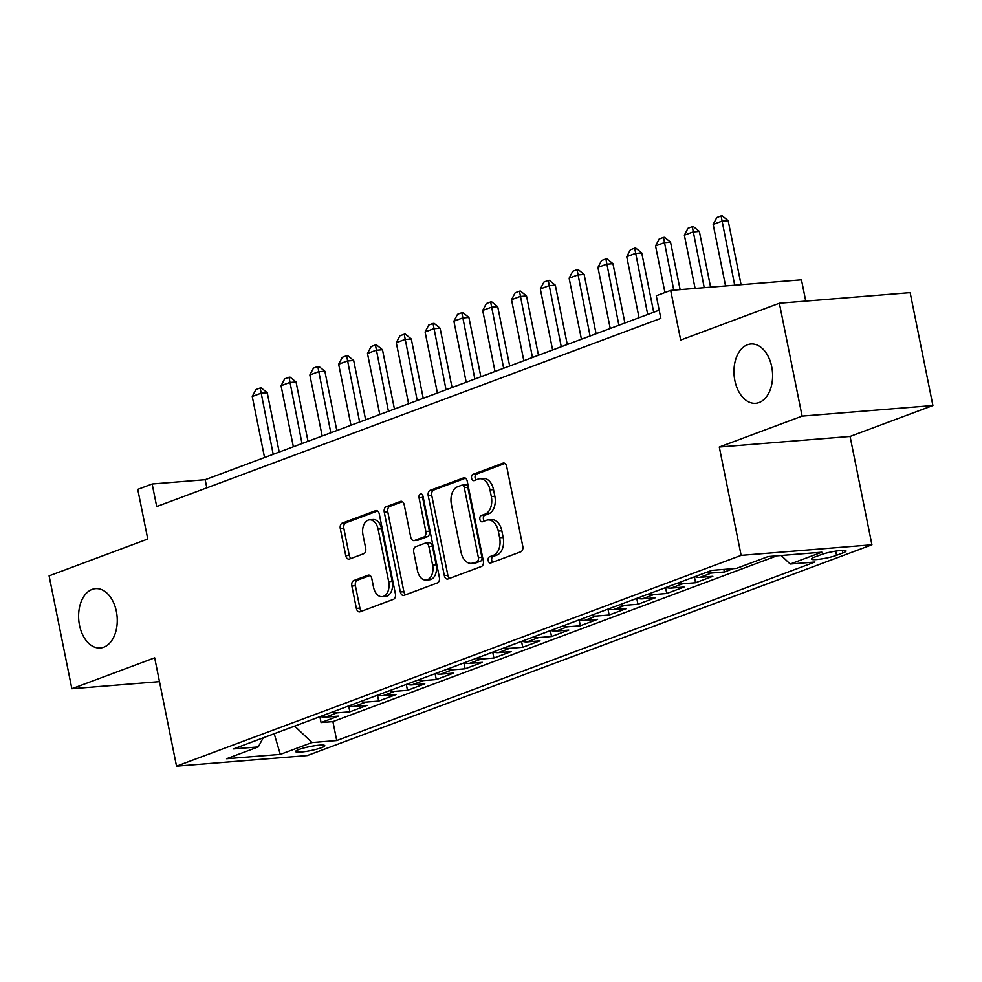 <?xml version="1.0" encoding="UTF-8"?>
<svg xmlns="http://www.w3.org/2000/svg" width="982" height="982" viewBox="0 0 982 982"><rect width="100%" height="100%" fill="white"/><g stroke="black" fill="none" stroke-linecap="round" stroke-linejoin="round"><path stroke-width="1.47" d="M488.201 560.624A3.192 2.062 -94.6 0 0 490.435 563.067A3.192 2.062 -94.6 0 0 490.804 562.981L520.853 551.774A4.566 2.946 -94.6 0 0 522.78 546.287L506.7 466.511A4.566 2.946 -94.6 0 0 503.496 463.025A4.566 2.946 -94.6 0 0 502.98 463.136L472.931 474.355A3.192 2.062 -94.6 0 0 471.581 478.197A3.192 2.062 -94.6 0 0 473.815 480.64A3.192 2.062 -94.6 0 0 474.183 480.554L478.074 479.106A14.607 9.452 -94.6 0 1 479.756 478.725A14.607 9.452 -94.6 0 1 489.981 489.908L491.319 496.561A14.607 9.452 -94.6 0 1 485.133 514.114L481.241 515.575A3.192 2.062 -94.6 0 0 479.891 519.404A3.192 2.062 -94.6 0 0 482.125 521.859A3.192 2.062 -94.6 0 0 482.493 521.773L486.385 520.325A14.607 9.452 -94.6 0 1 488.066 519.944A14.607 9.452 -94.6 0 1 498.291 531.127L499.629 537.768A14.607 9.452 -94.6 0 1 493.443 555.333L489.552 556.782A3.192 2.062 -94.6 0 0 488.201 560.624M488.066 519.944L491.601 519.662A14.607 9.452 -94.6 0 1 501.827 530.832L503.165 537.485A14.607 9.452 -94.6 0 1 496.978 555.039L493.087 556.499A3.192 2.062 -94.6 0 0 491.737 560.341A3.192 2.062 -94.6 0 0 492.719 562.269M504.932 463.443L476.466 474.073A3.192 2.062 -94.6 0 0 475.116 477.915A3.192 2.062 -94.6 0 0 476.098 479.842M479.756 478.725L483.291 478.443A14.607 9.452 -94.6 0 1 493.516 489.625L494.854 496.266A14.607 9.452 -94.6 0 1 488.668 513.832L484.777 515.28A3.192 2.062 -94.6 0 0 483.426 519.122A3.192 2.062 -94.6 0 0 484.408 521.061M116.367 611.43A29.755 19.247 -94.6 0 0 95.524 588.648A29.755 19.247 -94.6 0 0 79.493 625.203A29.755 19.247 -94.6 0 0 100.336 647.973A29.755 19.247 -94.6 0 0 116.367 611.43M771.717 366.765A29.755 19.247 -94.6 0 0 750.886 343.995A29.755 19.247 -94.6 0 0 734.855 380.537A29.755 19.247 -94.6 0 0 755.686 403.307A29.755 19.247 -94.6 0 0 771.717 366.765M321.519 747.683A14.877 2.05 168.6 0 0 324.797 745.657A14.877 2.05 168.6 0 0 314.915 745.694A14.877 2.05 168.6 0 0 298.896 749.524A14.877 2.05 168.6 0 0 295.619 751.549A14.877 2.05 168.6 0 0 305.512 751.512A14.877 2.05 168.6 0 0 321.519 747.683M353.802 580.546A4.566 2.946 -94.6 0 0 351.863 586.033L356.38 608.41A4.566 2.946 -94.6 0 0 359.572 611.896A4.566 2.946 -94.6 0 0 360.099 611.786L393.463 599.327A4.566 2.946 -94.6 0 0 395.402 593.84L379.31 514.077A4.566 2.946 -94.6 0 0 376.118 510.579A4.566 2.946 -94.6 0 0 375.59 510.689L342.227 523.148A4.566 2.946 -94.6 0 0 340.3 528.635L345.75 555.677A4.566 2.946 -94.6 0 0 348.941 559.163A4.566 2.946 -94.6 0 0 349.469 559.053L363.745 553.713A4.566 2.946 -94.6 0 0 365.685 548.226L362.972 534.822A12.214 7.893 -94.6 0 1 369.551 519.834A12.214 7.893 -94.6 0 1 378.107 529.175L388.688 581.688A12.214 7.893 -94.6 0 1 382.108 596.688A12.214 7.893 -94.6 0 1 373.565 587.334L371.797 578.582A4.566 2.946 -94.6 0 0 368.606 575.096A4.566 2.946 -94.6 0 0 368.078 575.207L353.802 580.546L357.338 580.252A4.566 2.946 -94.6 0 0 355.398 585.738L359.915 608.116A4.566 2.946 -94.6 0 0 361.683 611.197M802.11 416.11L719.29 447.019L850.081 436.438L932.9 405.517L802.11 416.11L779.352 303.242L680.686 340.067L670.681 290.402L656.271 295.778L660.825 318.364L156.703 506.565L152.149 483.991L137.75 489.367L147.766 539.032L49.1 575.857L71.858 688.726L159.477 681.631M719.29 447.019L741.14 555.382L176.527 766.169L154.677 657.817L71.858 688.726M444.318 575.575A4.566 2.946 -94.6 0 0 447.51 579.073A4.566 2.946 -94.6 0 0 448.038 578.95L481.401 566.491A4.566 2.946 -94.6 0 0 483.34 561.004L467.248 481.241A4.566 2.946 -94.6 0 0 464.056 477.743A4.566 2.946 -94.6 0 0 463.529 477.866L430.165 490.325A4.566 2.946 -94.6 0 0 428.238 495.812L444.318 575.575L447.853 575.292A4.566 2.946 -94.6 0 0 449.621 578.361M437.432 582.915L404.068 595.362A4.566 2.946 -94.6 0 1 403.541 595.485A4.566 2.946 -94.6 0 1 400.349 591.986L384.269 512.223A4.566 2.946 -94.6 0 1 386.196 506.737L400.472 501.409A4.566 2.946 -94.6 0 1 401 501.286A4.566 2.946 -94.6 0 1 404.203 504.785L410.722 537.129A4.566 2.946 -94.6 0 0 413.913 540.628A4.566 2.946 -94.6 0 0 414.441 540.505L423.917 536.97A4.566 2.946 -94.6 0 0 425.844 531.483L419.056 497.8A3.192 2.062 -94.6 0 1 420.775 493.885A3.192 2.062 -94.6 0 1 423.021 496.327L439.371 577.428A4.566 2.946 -94.6 0 1 437.432 582.915M779.352 303.242L910.142 292.648L932.9 405.517M319.887 716.676L321.077 722.556L338.36 716.099L325.459 717.142L336.973 712.846A18.597 13.957 -110.5 0 1 331.965 712.171M348.696 705.923L349.874 711.803L367.158 705.346L354.257 706.389L365.783 702.093A18.597 13.957 -110.5 0 1 360.775 701.406M377.505 695.17L378.684 701.05L395.967 694.593L383.066 695.637L394.592 691.34A18.597 13.957 -110.5 0 1 389.584 690.653M406.303 684.417L407.493 690.297L424.776 683.84L411.875 684.884L423.402 680.587A18.597 13.957 -110.5 0 1 418.393 679.9M435.112 673.652L436.303 679.544L453.586 673.087L440.685 674.131L452.211 669.834A18.597 13.957 -110.5 0 1 447.191 669.147M463.921 662.899L465.112 668.779L482.395 662.334L469.494 663.378L481.008 659.069A18.597 13.957 -110.5 0 1 476 658.394M492.731 652.146L493.909 658.026L511.192 651.582L498.291 652.625L509.818 648.316A18.597 13.957 -110.5 0 1 504.809 647.641M521.54 641.393L522.719 647.273L540.002 640.816L527.101 641.872L538.627 637.563A18.597 13.957 -110.5 0 1 533.619 636.888M550.337 630.64L551.528 636.52L568.811 630.063L555.91 631.107L567.436 626.811A18.597 13.957 -110.5 0 1 562.428 626.123M579.147 619.888L580.337 625.767L597.621 619.311L584.72 620.354L596.246 616.058A18.597 13.957 -110.5 0 1 591.225 615.37M607.956 609.135L609.147 615.014L626.43 608.558L613.529 609.601L625.043 605.305A18.597 13.957 -110.5 0 1 620.035 604.617M636.766 598.382L637.944 604.261L655.227 597.805L642.326 598.848L653.852 594.552A18.597 13.957 -110.5 0 1 648.844 593.865M665.575 587.617L666.753 593.496L684.037 587.052L671.136 588.095L682.662 583.787A18.597 13.957 -110.5 0 1 677.654 583.112M694.372 576.864L695.563 582.743L712.846 576.299L699.945 577.342L711.471 573.034A18.597 13.957 -110.5 0 1 706.463 572.359M723.844 569.413L724.372 571.99L733.345 568.639M820.94 554.732L814.606 557.089A14.411 1.989 168.6 0 0 811.439 559.053A14.411 1.989 168.6 0 0 821.013 559.016A14.411 1.989 168.6 0 0 836.529 555.321L842.863 552.952A14.411 1.989 168.6 0 0 846.03 550.988A14.411 1.989 168.6 0 0 836.455 551.025A14.411 1.989 168.6 0 0 820.94 554.732M741.14 555.382L871.93 544.789L307.317 755.575L176.527 766.169M321.077 722.556L332.91 721.598L336.74 740.563L814.937 562.035L790.191 564.036L781.218 555.505M336.74 740.563L311.994 742.564L280.312 754.397L226.572 758.742L258.266 746.909L233.52 748.922L711.717 570.395L736.463 568.394L768.145 556.561L821.873 552.203L790.191 564.036M724.372 571.99L711.471 573.034M695.563 582.743L682.662 583.787M666.753 593.496L653.852 594.552M637.944 604.261L625.043 605.305M609.147 615.014L596.246 616.058M580.337 625.767L567.436 626.811M551.528 636.52L538.627 637.563M522.719 647.273L509.818 648.316M493.909 658.026L481.008 659.069M465.112 668.779L452.211 669.834M436.303 679.544L423.402 680.587M407.493 690.297L394.592 691.34M378.684 701.05L365.783 702.093M349.874 711.803L336.973 712.846M332.91 721.598L776.872 555.849M805.756 301.093L801.459 279.821L670.681 290.402M850.081 436.438L871.93 544.789M659.18 310.202L205.177 479.695L152.149 483.991M206.821 487.858L205.177 479.695M694.937 576.655A18.597 13.957 69.5 0 0 699.945 577.342M666.127 587.408A18.597 13.957 69.5 0 0 671.136 588.095M637.318 598.173A18.597 13.957 69.5 0 0 642.326 598.848M608.521 608.926A18.597 13.957 69.5 0 0 613.529 609.601M579.711 619.679A18.597 13.957 69.5 0 0 584.72 620.354M550.902 630.432A18.597 13.957 69.5 0 0 555.91 631.107M522.093 641.185A18.597 13.957 69.5 0 0 527.101 641.872M493.283 651.938A18.597 13.957 69.5 0 0 498.291 652.625M464.486 662.69A18.597 13.957 69.5 0 0 469.494 663.378M435.677 673.443A18.597 13.957 69.5 0 0 440.685 674.131M406.867 684.208A18.597 13.957 69.5 0 0 411.875 684.884M378.058 694.961A18.597 13.957 69.5 0 0 383.066 695.637M349.248 705.714A18.597 13.957 69.5 0 0 354.257 706.389M258.266 746.909L263.237 737.826M320.451 716.467A18.597 13.957 69.5 0 0 325.459 717.142M294.674 726.091L311.994 742.564M280.312 754.397L274.211 733.726M465.48 478.173L433.7 490.03A4.566 2.946 -94.6 0 0 431.761 495.517L447.853 575.292M477.043 561.458A3.192 2.062 -94.6 0 0 478.394 557.616L464.277 487.588A3.192 2.062 -94.6 0 0 462.043 485.145A3.192 2.062 -94.6 0 0 461.675 485.231L457.575 486.765A14.607 9.452 -94.6 0 0 451.389 504.318L461.037 552.179A14.607 9.452 -94.6 0 0 471.262 563.361A14.607 9.452 -94.6 0 0 472.943 562.981L480.579 561.164A3.192 2.062 -94.6 0 0 481.929 557.322L478.394 557.616M465.21 484.948A3.192 2.062 -94.6 0 1 465.578 484.863A3.192 2.062 -94.6 0 1 467.813 487.305L481.929 557.322M471.262 563.361L474.797 563.079A14.607 9.452 -94.6 0 0 476.479 562.698L472.943 562.981M480.579 561.164L476.479 562.698M402.424 501.716L389.731 506.454A4.566 2.946 -94.6 0 0 387.792 511.941L403.884 591.704A4.566 2.946 -94.6 0 0 405.652 594.773M413.913 540.628L417.448 540.333A4.566 2.946 -94.6 0 0 417.976 540.223L427.452 536.688A4.566 2.946 -94.6 0 0 429.38 531.201L422.591 497.518L419.056 497.8M422.677 495.284A3.192 2.062 -94.6 0 0 422.591 497.518M417.485 570.702A12.214 7.893 -94.6 0 0 426.041 580.043A12.214 7.893 -94.6 0 0 432.62 565.055L428.888 546.557A4.566 2.946 -94.6 0 0 425.685 543.058A4.566 2.946 -94.6 0 0 425.169 543.181L415.693 546.716A4.566 2.946 -94.6 0 0 413.753 552.203L417.485 570.702M426.041 580.043L429.576 579.761A12.214 7.893 -94.6 0 0 436.155 564.773L432.62 565.055M425.685 543.058L429.22 542.776A4.566 2.946 -94.6 0 1 432.424 546.262L436.155 564.773M370.03 575.513L357.338 580.252M382.108 596.688L385.644 596.393A12.214 7.893 -94.6 0 0 392.223 581.405L388.688 581.688M369.551 519.834L373.086 519.539A12.214 7.893 -94.6 0 1 381.642 528.893L392.223 581.405M377.542 510.996L345.762 522.866A4.566 2.946 -94.6 0 0 343.823 528.353L349.285 555.382A4.566 2.946 -94.6 0 0 351.053 558.451M741.079 284.706L728.165 220.68L721.807 221.195L713.165 224.424L725.563 285.958M713.165 224.424L716.786 217.538L721.107 215.917L722.175 215.831L728.165 220.68M734.708 285.222L721.107 215.917M710.6 287.174L699.356 231.433L692.997 231.948L684.356 235.177L695.096 288.426M684.356 235.177L687.977 228.29L692.298 226.67L693.366 226.584L699.356 231.433M704.229 287.689L692.298 226.67M680.121 289.641L670.546 242.186L664.188 242.701L655.546 245.93L664.949 292.55M655.546 245.93L659.18 239.043L663.501 237.423L664.556 237.337L670.546 242.186M673.762 290.156L663.501 237.423M653.705 312.251L641.749 252.951L635.379 253.454L626.737 256.683L639.049 317.714M626.737 256.683L630.37 249.796L634.691 248.188L635.747 248.102L641.749 252.951M647.69 314.486L634.691 248.188M624.896 323.004L612.94 263.704L606.569 264.219L597.928 267.435L610.239 328.467M597.928 267.435L601.561 260.549L605.882 258.941L606.937 258.855L612.94 263.704M618.881 325.251L605.882 258.941M596.086 333.757L584.13 274.457L577.772 274.972L569.13 278.201L581.43 339.232M569.13 278.201L572.752 271.302L577.072 269.694L578.14 269.608L584.13 274.457M590.072 336.004L577.072 269.694M567.277 344.51L555.321 285.21L548.963 285.725L540.321 288.954L552.62 349.985M540.321 288.954L543.942 282.055L548.263 280.447L549.331 280.361L555.321 285.21M561.262 346.756L548.263 280.447M538.48 355.263L526.512 295.963L520.153 296.478L511.512 299.706L523.823 360.738M511.512 299.706L515.145 292.82L519.466 291.2L520.521 291.114L526.512 295.963M532.465 357.509L519.466 291.2M509.67 366.016L497.714 306.715L491.344 307.231L482.702 310.459L495.014 371.491M482.702 310.459L486.336 303.573L490.656 301.953L491.712 301.867L497.714 306.715M503.656 368.262L490.656 301.953M480.861 376.769L468.905 317.468L462.534 317.984L453.893 321.212L466.205 382.243M453.893 321.212L457.526 314.326L461.847 312.706L462.903 312.62L468.905 317.468M474.846 379.015L461.847 312.706M452.051 387.522L440.096 328.221L433.737 328.737L425.096 331.965L437.395 392.996M425.096 331.965L428.717 325.079L433.037 323.459L434.105 323.373L440.096 328.221M446.037 389.768L433.037 323.459M423.242 398.287L411.286 338.986L404.928 339.502L396.286 342.718L408.586 403.749M396.286 342.718L399.907 335.832L404.228 334.224L405.296 334.138L411.286 338.986M417.227 400.521L404.228 334.224M394.445 409.04L382.477 349.739L376.118 350.255L367.477 353.483L379.788 414.502M367.477 353.483L371.11 346.585L375.431 344.977L376.487 344.891L382.477 349.739M388.43 411.286L375.431 344.977M365.635 419.793L353.68 360.492L347.309 361.008L338.667 364.236L350.979 425.267M338.667 364.236L342.301 357.338L346.621 355.73L347.677 355.644L353.68 360.492M359.621 422.039L346.621 355.73M336.826 430.546L324.87 371.245L318.499 371.761L309.858 374.989L322.17 436.02M309.858 374.989L313.491 368.09L317.812 366.482L318.868 366.396L324.87 371.245M330.811 432.792L317.812 366.482M308.017 441.299L296.061 381.998L289.702 382.514L281.061 385.742L293.36 446.773M281.061 385.742L284.682 378.856L289.003 377.235L290.071 377.149L296.061 381.998M302.002 443.545L289.003 377.235M279.207 452.051L267.251 392.751L260.893 393.266L252.251 396.495L264.551 457.526M252.251 396.495L255.872 389.608L260.193 387.988L261.261 387.902L267.251 392.751M273.192 454.298L260.193 387.988M842.347 550.411L842.863 552.952M835.682 551.148L836.529 555.321M496.978 555.039L493.443 555.333M503.165 537.485L499.629 537.768M501.827 530.832L498.291 531.127M484.777 515.28L481.241 515.575M488.668 513.832L485.133 514.114M494.854 496.266L491.319 496.561M493.516 489.625L489.981 489.908M476.466 474.073L472.931 474.355M504.036 463.05L502.98 463.136M493.087 556.499L489.552 556.782M431.761 495.517L428.238 495.812M433.7 490.03L430.165 490.325M464.596 477.78L463.529 477.866M467.813 487.305L464.277 487.588M403.884 591.704L400.349 591.986M387.792 511.941L384.269 512.223M389.731 506.454L386.196 506.737M401.54 501.323L400.472 501.409M417.976 540.223L414.441 540.505M427.452 536.688L423.917 536.97M429.38 531.201L425.844 531.483M432.424 546.262L428.888 546.557M369.146 575.121L368.078 575.207M381.642 528.893L378.107 529.175M349.285 555.382L345.75 555.677M343.823 528.353L340.3 528.635M345.762 522.866L342.227 523.148M376.658 510.603L375.59 510.689M359.915 608.116L356.38 608.41M355.398 585.738L351.863 586.033M465.578 484.863L462.043 485.145"/></g></svg>

